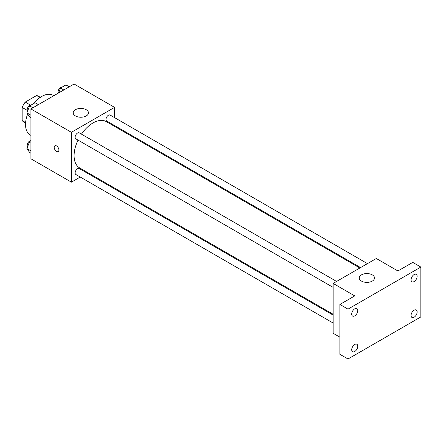 <?xml version="1.0" encoding="UTF-8"?>
<svg xmlns="http://www.w3.org/2000/svg" width="443" height="443" viewBox="0 0 443 443"><rect width="100%" height="100%" fill="white"/><g stroke="black" fill="none" stroke-linecap="round" stroke-linejoin="round"><path stroke-width="0.66" d="M30.445 105.096L25.24 102.089L36.597 95.533A14.774 8.533 120 0 1 38.308 96.142L40.357 97.322M25.605 122.556L22.15 120.557A14.774 8.533 120 0 0 23.534 121.736L25.578 122.916M22.15 120.557L22.15 107.444A14.774 8.533 120 0 1 25.24 102.089M27.355 110.451L22.15 107.444M40.058 97.526L36.597 95.533M27.66 114.001A22.898 13.218 120 0 0 25.522 124.516A22.898 13.218 120 0 0 30.268 134.999L30.921 135.375M53.819 95.716L53.16 95.339A22.898 13.218 120 0 0 33.729 103.512M80.266 177.039L71.395 182.162L30.921 158.793L30.921 108.939L74.097 84.009L114.571 107.378L114.571 117.622M87.858 172.659L87.138 173.075M78.023 140.099A26.713 15.422 120 0 0 74.097 155.676A26.713 15.422 120 0 0 79.629 167.908L333.147 314.275M359.866 268.004L106.342 121.637A26.713 15.422 120 0 0 81.457 134.151M114.571 125.552L114.571 126.388M71.395 182.162L71.395 132.307L114.571 107.378M367.452 263.624L110.135 115.064A3.433 1.982 120 0 0 107.488 115.983A3.433 1.982 120 0 0 105.993 119.438A3.433 1.982 120 0 0 106.702 121.011L360.585 267.589M333.147 315.111L79.269 168.534A3.433 1.982 120 0 0 76.622 169.453A3.433 1.982 120 0 0 75.122 172.908A3.433 1.982 120 0 0 75.831 174.481L333.147 323.041M333.147 287.396L75.831 138.836A3.433 1.982 -60 0 1 75.831 134.866A3.433 1.982 -60 0 1 79.269 132.883L336.586 281.443M71.395 132.307L30.921 108.939M75.443 115.95A7.631 4.408 180 0 1 73.211 112.832A7.631 4.408 180 0 1 80.842 108.424A7.631 4.408 180 0 1 88.473 112.832A7.631 4.408 180 0 1 83.76 116.902A7.631 4.408 180 0 1 75.443 115.95M58.919 150.027A3.339 1.927 60 0 1 58.227 151.556A3.339 1.927 60 0 1 54.888 149.629A3.339 1.927 60 0 1 54.888 145.775A3.339 1.927 60 0 1 57.457 146.666A3.339 1.927 60 0 1 58.919 150.027M58.227 151.556A3.339 1.927 60 0 1 54.888 149.629A3.339 1.927 60 0 1 54.888 145.775M339.897 337.178L333.147 333.286L333.147 283.426L376.323 258.502L397.914 270.966L412.754 262.394L420.85 267.068L420.85 316.922L347.993 358.991L339.897 354.317L339.897 304.463L354.738 295.891L333.147 283.426M347.993 358.991L347.993 309.136L339.897 304.463M347.993 309.136L420.85 267.068M361.482 281.089A7.631 4.408 180 0 1 359.245 277.977A7.631 4.408 180 0 1 366.882 273.569A7.631 4.408 180 0 1 374.512 277.977A7.631 4.408 180 0 1 369.8 282.047A7.631 4.408 180 0 1 361.482 281.089M414.105 281.571A4.292 2.475 -60 0 1 411.957 281.781A4.292 2.475 -60 0 1 411.303 278.348A4.292 2.475 -60 0 1 414.105 274.566A4.292 2.475 -60 0 1 416.248 274.355A4.292 2.475 -60 0 1 416.907 277.789A4.292 2.475 -60 0 1 414.105 281.571M354.738 315.848A4.292 2.475 -60 0 1 352.595 316.058A4.292 2.475 -60 0 1 351.936 312.62A4.292 2.475 -60 0 1 354.738 308.843A4.292 2.475 -60 0 1 356.881 308.627A4.292 2.475 -60 0 1 357.54 312.066A4.292 2.475 -60 0 1 354.738 315.848M354.738 351.493A4.292 2.475 -60 0 1 352.595 351.703A4.292 2.475 -60 0 1 351.936 348.27A4.292 2.475 -60 0 1 354.738 344.488A4.292 2.475 -60 0 1 356.881 344.277A4.292 2.475 -60 0 1 357.54 347.711A4.292 2.475 -60 0 1 354.738 351.493M414.105 317.216A4.292 2.475 -60 0 1 411.957 317.432A4.292 2.475 -60 0 1 411.303 313.993A4.292 2.475 -60 0 1 414.105 310.211A4.292 2.475 -60 0 1 416.248 310A4.292 2.475 -60 0 1 416.907 313.439A4.292 2.475 -60 0 1 414.105 317.216M30.921 117.539L29.626 116.791L26.896 112.91L29.626 105.883L35.075 102.737L38.369 104.637M30.921 115.235L26.896 112.91M32.915 107.787L29.626 105.883M30.993 105.096A3.433 1.982 120 0 0 28.502 106.398A3.433 1.982 120 0 0 27.222 109.609A3.433 1.982 120 0 0 27.654 110.955M58.592 92.958L60.492 88.063L65.946 84.912L69.241 86.817M63.786 89.962L60.492 88.063M61.865 87.271A3.433 1.982 120 0 0 59.373 88.572A3.433 1.982 120 0 0 58.094 91.784A3.433 1.982 120 0 0 58.454 93.041M30.921 153.184L29.626 152.436L26.896 148.56L29.626 141.533L30.921 140.785M30.921 150.88L26.896 148.56M30.921 142.281L29.626 141.533M30.921 140.73A3.433 1.982 120 0 0 28.463 142.092A3.433 1.982 120 0 0 27.222 145.254A3.433 1.982 120 0 0 27.654 146.6"/></g></svg>
